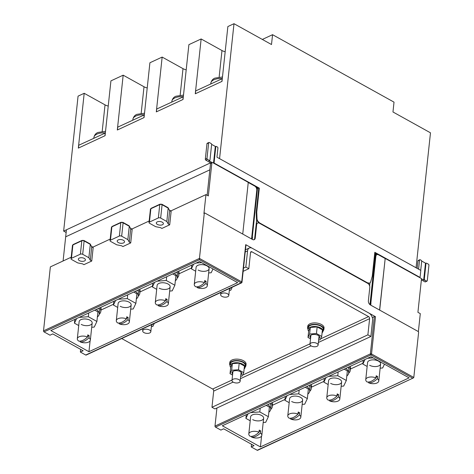 <?xml version="1.0" encoding="UTF-8"?>
<svg xmlns="http://www.w3.org/2000/svg" width="474" height="474" viewBox="0 0 474 474"><rect width="100%" height="100%" fill="white"/><g stroke="black" fill="none" stroke-linecap="round" stroke-linejoin="round"><path stroke-width="0.71" d="M346.82 375.965A12.608 6.363 -173.9 0 0 348.663 373.103L348.965 370.295A12.608 6.363 -173.9 0 0 347.993 367.391M348.663 373.103A12.608 6.363 -173.9 0 0 345.759 368.434M348.645 373.257A13.918 7.021 -173.9 0 0 350.262 370.431A13.918 7.021 -173.9 0 0 348.965 366.941M350.262 370.431L350.505 368.185A13.918 7.021 -173.9 0 0 350.239 366.355M268.853 412.184A12.608 6.363 -173.9 0 0 270.695 409.323L270.998 406.514A12.608 6.363 -173.9 0 0 270.032 403.611M270.695 409.323A12.608 6.363 -173.9 0 0 267.792 404.654M270.678 409.471A13.918 7.021 -173.9 0 0 272.301 406.651A13.918 7.021 -173.9 0 0 270.998 403.161M272.301 406.651L272.538 404.405A13.918 7.021 -173.9 0 0 272.272 402.568M307.833 394.072A12.608 6.363 -173.9 0 0 309.682 391.216L309.978 388.402A12.608 6.363 -173.9 0 0 309.012 385.504M309.682 391.216A12.608 6.363 -173.9 0 0 306.773 386.541M309.658 391.364A13.918 7.021 -173.9 0 0 311.282 388.544A13.918 7.021 -173.9 0 0 309.978 385.054M311.282 388.544L311.525 386.292A13.918 7.021 -173.9 0 0 311.252 384.461M97.377 316.952A12.608 6.363 -173.9 0 0 99.22 314.096L99.522 311.288A12.608 6.363 -173.9 0 0 98.556 308.384M99.22 314.096A12.608 6.363 -173.9 0 0 96.317 309.427M99.202 314.244A13.918 7.021 -173.9 0 0 100.826 311.424A13.918 7.021 -173.9 0 0 99.522 307.934M100.826 311.424L101.063 309.178A13.918 7.021 -173.9 0 0 100.796 307.342M136.364 298.845A12.608 6.363 -173.9 0 0 138.207 295.989L138.503 293.175A12.608 6.363 -173.9 0 0 137.537 290.278M138.207 295.989A12.608 6.363 -173.9 0 0 135.297 291.314M138.183 296.137A13.918 7.021 -173.9 0 0 139.806 293.317A13.918 7.021 -173.9 0 0 138.503 289.827M139.806 293.317L140.049 291.066A13.918 7.021 -173.9 0 0 139.783 289.235M175.344 280.738A12.608 6.363 -173.9 0 0 177.187 277.877L177.489 275.068A12.608 6.363 -173.9 0 0 176.524 272.165M177.187 277.877A12.608 6.363 -173.9 0 0 174.284 273.208M177.169 278.025A13.918 7.021 -173.9 0 0 178.793 275.204A13.918 7.021 -173.9 0 0 177.489 271.715M178.793 275.204L179.03 272.959A13.918 7.021 -173.9 0 0 178.763 271.122M250.207 420.776L245.905 418.388L246.308 414.632M266.222 405.383L269.392 407.136L268.373 416.699L265.713 422.304L263.194 422.494M260.196 408.179L259.799 411.936L268.373 416.699M250.622 412.629L259.799 411.936M248.08 413.808L245.905 418.388M248.797 433.971A6.547 3.306 6.1 0 1 250.545 432.021A6.547 3.306 6.1 0 1 259 432.223A14.961 8.301 -61 0 1 254.461 435.535A14.961 8.301 -61 0 1 250.189 436.317A6.547 3.306 6.1 0 1 248.797 433.971L250.627 416.847A6.547 3.306 6.1 0 1 254.704 414.27A6.547 3.306 6.1 0 1 261.595 415.473A6.547 3.306 6.1 0 1 263.651 418.24A6.547 3.306 6.1 0 1 259.574 420.817A6.547 3.306 6.1 0 1 252.683 419.614M328.174 384.556L323.872 382.168L324.275 378.412M344.189 369.163L347.359 370.923L346.334 380.48L343.68 386.085L341.161 386.274M338.163 371.96L337.761 375.716L346.334 380.48M328.589 376.409L337.761 375.716M326.041 377.588L323.872 382.168M326.764 397.751A6.547 3.306 6.1 0 1 328.512 395.802A6.547 3.306 6.1 0 1 336.967 396.003A14.961 8.301 -61 0 1 332.422 399.315A14.961 8.301 -61 0 1 328.156 400.097A6.547 3.306 6.1 0 1 326.764 397.751L328.589 380.628A6.547 3.306 6.1 0 1 332.671 378.051A6.547 3.306 6.1 0 1 339.562 379.253A6.547 3.306 6.1 0 1 341.618 382.02A6.547 3.306 6.1 0 1 337.535 384.598A6.547 3.306 6.1 0 1 330.651 383.395M289.187 402.669L284.892 400.281L285.289 396.525M305.209 387.27L308.373 389.03L307.353 398.587L304.693 404.198L302.181 404.387M299.183 390.072L298.78 393.829L307.353 398.587M289.608 394.516L298.78 393.829M287.06 395.701L284.892 400.281M287.777 415.858A6.547 3.306 6.1 0 1 289.531 413.909A6.547 3.306 6.1 0 1 297.98 414.11A14.961 8.301 -61 0 1 293.442 417.422A14.961 8.301 -61 0 1 289.17 418.204A6.547 3.306 6.1 0 1 287.777 415.858L289.608 398.741A6.547 3.306 6.1 0 1 293.684 396.163A6.547 3.306 6.1 0 1 300.575 397.366A6.547 3.306 6.1 0 1 302.631 400.133A6.547 3.306 6.1 0 1 298.555 402.704A6.547 3.306 6.1 0 1 291.664 401.502M367.154 366.449L362.853 364.062L363.256 360.305M384.461 364.174L382.66 367.978L380.142 368.168M367.569 358.297L373.127 357.882M365.027 359.482L362.853 364.062M365.744 379.638A6.547 3.306 6.1 0 1 367.492 377.689A6.547 3.306 6.1 0 1 375.947 377.897A14.961 8.301 -61 0 1 371.409 381.203A14.961 8.301 -61 0 1 367.137 381.985A6.547 3.306 6.1 0 1 365.744 379.638L367.575 362.521A6.547 3.306 6.1 0 1 371.652 359.944A6.547 3.306 6.1 0 1 378.542 361.147A6.547 3.306 6.1 0 1 380.598 363.914A6.547 3.306 6.1 0 1 376.522 366.485A6.547 3.306 6.1 0 1 369.631 365.282M195.679 271.223L191.383 268.835L191.78 265.079M212.986 268.948L211.185 272.751L208.673 272.941M196.1 263.07L201.651 262.655M193.552 264.255L191.383 268.835M194.269 284.412A6.547 3.306 6.1 0 1 196.017 282.463A6.547 3.306 6.1 0 1 204.472 282.664A14.961 8.301 -61 0 1 199.933 285.976A14.961 8.301 -61 0 1 195.661 286.758A6.547 3.306 6.1 0 1 194.269 284.412L196.1 267.295A6.547 3.306 6.1 0 1 200.176 264.717A6.547 3.306 6.1 0 1 207.067 265.92A6.547 3.306 6.1 0 1 209.123 268.681A6.547 3.306 6.1 0 1 205.046 271.258A6.547 3.306 6.1 0 1 198.156 270.056M78.731 325.549L74.43 323.161L74.833 319.405M94.753 310.15L97.917 311.91L96.897 321.473L94.237 327.078L91.719 327.267M88.721 312.953L88.324 316.709L96.897 321.473M79.152 317.402L88.324 316.709M76.604 318.581L74.43 323.161M77.321 338.744A6.547 3.306 6.1 0 1 79.069 336.795A6.547 3.306 6.1 0 1 87.524 336.996A14.961 8.301 -61 0 1 82.986 340.308A14.961 8.301 -61 0 1 78.714 341.09A6.547 3.306 6.1 0 1 77.321 338.744L79.152 321.621A6.547 3.306 6.1 0 1 83.228 319.043A6.547 3.306 6.1 0 1 90.119 320.246A6.547 3.306 6.1 0 1 92.175 323.013A6.547 3.306 6.1 0 1 88.099 325.591A6.547 3.306 6.1 0 1 81.208 324.388M117.712 307.442L113.416 305.055L113.819 301.298M133.733 292.043L136.903 293.803L135.878 303.36L133.218 308.971L130.706 309.161M127.707 294.846L127.305 298.602L135.878 303.36M118.133 299.29L127.305 298.602M115.585 300.475L113.416 305.055M116.302 320.631A6.547 3.306 6.1 0 1 118.056 318.682A6.547 3.306 6.1 0 1 126.505 318.884A14.961 8.301 -61 0 1 121.966 322.196A14.961 8.301 -61 0 1 117.7 322.978A6.547 3.306 6.1 0 1 116.302 320.631L118.133 303.508A6.547 3.306 6.1 0 1 122.215 300.937A6.547 3.306 6.1 0 1 129.1 302.139A6.547 3.306 6.1 0 1 131.162 304.901A6.547 3.306 6.1 0 1 127.079 307.478A6.547 3.306 6.1 0 1 120.195 306.275M156.698 289.33L152.397 286.942L152.8 283.185M172.714 273.936L175.884 275.69L174.859 285.253L172.204 290.858L169.686 291.048M166.688 276.733L166.285 280.49L174.859 285.253M157.113 281.183L166.285 280.49M154.571 282.362L152.397 286.942M155.288 302.525A6.547 3.306 6.1 0 1 157.036 300.575A6.547 3.306 6.1 0 1 165.491 300.777A14.961 8.301 -61 0 1 160.953 304.089A14.961 8.301 -61 0 1 156.681 304.871A6.547 3.306 6.1 0 1 155.288 302.525L157.119 285.401A6.547 3.306 6.1 0 1 161.196 282.824A6.547 3.306 6.1 0 1 168.086 284.027A6.547 3.306 6.1 0 1 170.142 286.794A6.547 3.306 6.1 0 1 166.066 289.371A6.547 3.306 6.1 0 1 159.175 288.168M322.101 332.724A7.531 3.798 -173.9 0 0 323.043 331.136A7.531 3.798 -173.9 0 0 318.498 327.06A7.531 3.798 -173.9 0 0 310.079 327.297A7.531 3.798 -173.9 0 0 308.064 329.537A7.531 3.798 -173.9 0 0 308.657 331.285M323.043 331.136L323.238 329.311A7.531 3.798 -173.9 0 0 318.694 325.235A7.531 3.798 -173.9 0 0 310.274 325.466A7.531 3.798 -173.9 0 0 308.26 327.712L308.064 329.537M323.067 330.917A8.188 4.13 -173.9 0 0 323.89 329.383A8.188 4.13 -173.9 0 0 318.949 324.951A8.188 4.13 -173.9 0 0 309.795 325.205A8.188 4.13 -173.9 0 0 307.608 327.641A8.188 4.13 -173.9 0 0 308.088 329.317M323.89 329.383L324.044 327.972A8.188 4.13 -173.9 0 0 319.097 323.541A8.188 4.13 -173.9 0 0 309.949 323.795A8.188 4.13 -173.9 0 0 307.762 326.236L307.608 327.641M311.045 343.022A4.094 2.068 -173.9 0 0 309.955 344.243A4.094 2.068 -173.9 0 0 312.425 346.458A4.094 2.068 -173.9 0 0 316.999 346.328A4.094 2.068 -173.9 0 0 318.095 345.108A4.094 2.068 -173.9 0 0 315.625 342.892A4.094 2.068 -173.9 0 0 311.045 343.022M154.251 323.434L152.806 326.473L151.372 326.58M151.502 325.365A4.912 2.477 -173.9 0 0 152.421 324.281M221.737 293.424A4.094 2.068 -173.9 0 0 220.641 294.644A4.094 2.068 -173.9 0 0 223.118 296.86A4.094 2.068 -173.9 0 0 227.692 296.73A4.094 2.068 -173.9 0 0 228.782 295.515A4.094 2.068 -173.9 0 0 226.311 293.299A4.094 2.068 -173.9 0 0 221.737 293.424M232.213 287.214L230.773 290.254L229.333 290.361M229.463 289.146A4.912 2.477 -173.9 0 0 230.388 288.062M244.134 368.938A7.531 3.798 -173.9 0 0 245.082 367.356A7.531 3.798 -173.9 0 0 240.531 363.28A7.531 3.798 -173.9 0 0 232.112 363.517A7.531 3.798 -173.9 0 0 230.103 365.756A7.531 3.798 -173.9 0 0 230.69 367.504M245.082 367.356L245.277 365.531A7.531 3.798 -173.9 0 0 240.727 361.455A7.531 3.798 -173.9 0 0 232.307 361.686A7.531 3.798 -173.9 0 0 230.299 363.931L230.103 365.756M245.105 367.137A8.188 4.13 -173.9 0 0 245.929 365.596A8.188 4.13 -173.9 0 0 240.982 361.164A8.188 4.13 -173.9 0 0 231.833 361.425A8.188 4.13 -173.9 0 0 229.647 363.86A8.188 4.13 -173.9 0 0 230.127 365.537M245.929 365.596L246.077 364.192A8.188 4.13 -173.9 0 0 241.136 359.76A8.188 4.13 -173.9 0 0 231.982 360.015A8.188 4.13 -173.9 0 0 229.795 362.456L229.647 363.86M243.737 372.653L238.493 369.744L239.204 363.137L244.442 366.046L243.737 372.653L242.119 376.072L240.679 376.178M240.81 374.958A4.912 2.477 -173.9 0 0 241.77 373.684A4.912 2.477 -173.9 0 0 240.223 371.61A4.912 2.477 -173.9 0 0 235.057 370.709A4.912 2.477 -173.9 0 0 231.999 372.641A4.912 2.477 -173.9 0 0 232.669 374.093M232.562 375.082L230.032 373.672L231.65 370.259L238.493 369.744M230.032 373.672L230.737 367.066L232.355 363.647L239.204 363.137M231.65 370.259L232.355 363.647M143.77 329.643A4.094 2.068 -173.9 0 0 142.68 330.864A4.094 2.068 -173.9 0 0 145.151 333.08A4.094 2.068 -173.9 0 0 149.725 332.949A4.094 2.068 -173.9 0 0 150.821 331.735A4.094 2.068 -173.9 0 0 148.344 329.519A4.094 2.068 -173.9 0 0 143.77 329.643M233.084 379.241A4.094 2.068 -173.9 0 0 231.987 380.462A4.094 2.068 -173.9 0 0 234.458 382.678A4.094 2.068 -173.9 0 0 239.032 382.548A4.094 2.068 -173.9 0 0 240.128 381.327A4.094 2.068 -173.9 0 0 237.658 379.111A4.094 2.068 -173.9 0 0 233.084 379.241M321.704 336.433L316.46 333.524L317.165 326.918L322.409 329.827L321.704 336.433L320.086 339.852L318.647 339.959M318.777 338.744A4.912 2.477 -173.9 0 0 319.737 337.464A4.912 2.477 -173.9 0 0 318.19 335.391A4.912 2.477 -173.9 0 0 313.024 334.49A4.912 2.477 -173.9 0 0 309.966 336.421A4.912 2.477 -173.9 0 0 310.636 337.873M310.529 338.863L307.999 337.452L309.617 334.04L316.46 333.524M307.999 337.452L308.704 330.846L310.322 327.433L317.165 326.918M309.617 334.04L310.322 327.433M245.834 267.052L248.814 268.705L250.539 252.535A1.635 1.084 -114.9 0 1 251.042 251.712A1.635 1.084 -114.9 0 1 251.878 251.795L368.576 316.596A1.635 1.084 -114.9 0 1 369.619 318.664L367.889 334.834L370.869 336.487L372.594 320.317A5.729 3.792 65.1 0 0 368.956 313.083L252.257 248.275A5.729 3.792 65.1 0 0 249.318 248.003A5.729 3.792 65.1 0 0 247.564 250.882L245.834 267.052L243.488 268.136M248.814 268.705L243.15 271.335M121.723 338.543L212.648 389.036A1.635 1.084 -114.9 0 1 213.685 391.103L211.961 407.273L214.935 408.926L370.869 336.487M367.889 334.834L211.961 407.273M376.006 253.975A0.818 0.539 65.1 0 0 375.639 254.419L370.472 302.756M377.606 254.538L376.534 253.94A0.818 0.539 65.1 0 0 375.858 254.313L375.633 256.422A3.277 2.169 -114.9 0 1 376.64 254.775A3.277 2.169 -114.9 0 1 376.753 254.728M385.469 258.68L378.542 254.828A3.277 2.169 -114.9 0 0 376.86 254.674A3.277 2.169 -114.9 0 0 375.858 256.321L370.869 302.975M379.68 310.103L385.125 259.118A0.818 0.539 -114.9 0 1 385.795 258.745L420.924 278.256A0.818 0.539 65.1 0 1 421.445 279.287L417.914 312.325L420.296 313.646L418.37 331.687M256.458 218.935L256.203 212.316L256.76 212.062L257.015 218.68L256.458 218.935A3.277 2.169 65.1 0 0 256.641 219.995L256.339 224.824L256.671 224.67A3.277 2.169 -114.9 0 1 257.672 223.023A3.277 2.169 -114.9 0 1 259.355 223.183L367.717 283.357A3.277 2.169 65.1 0 1 369.797 287.493L368.369 300.848A3.277 2.169 65.1 0 0 370.449 304.983L418.08 331.433A0.818 0.539 -114.9 0 1 418.601 332.47L413.796 377.452L371.521 353.971A0.818 0.415 -173.9 0 0 370.372 353.9L214.995 426.079L216.926 408.001M372.315 317.598L374.353 316.65A0.818 0.415 6.1 0 1 375.503 316.721L371.521 353.971A0.818 0.456 -61 0 1 370.893 354.937L215.516 427.115A0.818 0.539 -114.9 0 1 214.995 426.079M257.192 450.259L413.364 377.944L257.613 450.3A0.818 0.539 65.1 0 1 257.192 450.259L251.238 446.952L254.023 445.661L223.657 428.798L220.872 430.09L215.516 427.115M374.762 252.843L375.449 253.229L369.957 304.64M369.643 285.958L369.969 282.883M370.153 302.803L370.97 303.034L370.745 305.143M370.153 304.794L370.378 302.702M80.645 349.379L80.361 352.058L85.717 355.032A0.818 0.539 65.1 0 0 86.138 355.073L241.515 282.895A0.818 0.818 0 0 0 241.983 282.237L245.965 244.987A0.818 0.415 -173.9 0 0 245.704 244.643L375.503 316.721M375.42 253.549L376.078 253.916M256.671 224.67L255.243 238.025A3.277 2.169 -114.9 0 1 254.242 239.672A3.277 2.169 -114.9 0 1 252.565 239.512L204.928 213.063A0.818 0.539 -114.9 0 0 204.507 213.022L204.176 213.176A0.818 0.539 -114.9 0 1 204.365 213.14M245.704 244.643L241.728 281.894L199.453 258.419L204.258 213.43A0.818 0.539 -114.9 0 1 204.507 213.022M204.258 213.43L203.927 213.59L205.953 194.613L208.335 195.934L211.866 162.902A0.818 0.539 -114.9 0 1 212.536 162.529L247.665 182.034A0.818 0.539 65.1 0 1 248.186 183.071L242.735 234.055M251.57 238.961L256.778 190.187A3.277 2.169 65.1 0 0 254.698 186.057L247.967 182.318M256.701 188.948L256.784 188.184A0.818 0.539 -114.9 0 0 256.262 187.153L255.587 186.774M251.99 236.959L257.228 187.917L256.665 187.603M257.228 187.917L258.757 188.421L259.314 188.16L256.76 212.062M63.095 260.973L65.679 236.822L209.852 169.846L65.679 236.822L66.431 229.795L210.604 162.819L63.646 231.087L78.068 96.139L84.194 93.295L105.032 104.867L102.2 131.345M213.697 163.169A0.818 0.539 65.1 0 1 213.578 162.588L214.135 162.327L215.788 146.869A0.818 0.539 -114.9 0 1 216.458 146.496L217.412 147.023A0.818 0.539 -114.9 0 1 217.933 148.06L216.956 157.196L420.817 270.411L420.142 276.733A0.818 0.539 -114.9 0 1 419.472 277.106L374.816 252.31L372.262 276.206L370.698 281.811A3.277 2.169 -114.9 0 1 369.785 282.99L369.453 283.144A3.277 2.169 -114.9 0 1 367.771 282.984L258.78 222.46L367.771 282.984M256.867 219.895A3.277 2.169 65.1 0 0 258.78 222.46M256.339 224.824A3.277 2.169 -114.9 0 1 257.341 223.177A3.277 2.169 -114.9 0 1 257.512 223.112M222.312 425.776L260.422 446.941L409.109 377.867L371.006 356.703L222.312 425.776M251.528 444.274L251.238 446.952M251.783 236.953L251.664 239.014M71.207 257.21L50.357 266.892L43.519 330.852A0.818 0.539 -114.9 0 0 44.041 331.889L49.995 335.195L52.78 333.903L83.146 350.766L80.361 352.058M90.244 244.051L91.725 246.877L90.078 243.891L83.957 240.49L82.061 240.395L73.15 244.531A0.818 0.539 -114.9 0 0 72.901 244.945A1.635 0.824 -173.9 0 0 72.463 245.431L73.15 244.531M211.866 162.902L210.527 163.518L207.138 195.27M385.125 259.118L379.579 310.049M385.012 259.171A0.818 0.539 -114.9 0 1 385.321 258.739M413.364 377.944L413.796 377.452M256.641 219.995L254.686 238.28A3.277 2.169 -114.9 0 1 253.951 239.773M256.203 212.316L258.757 188.421M252.287 237.124L257.566 187.757M252.263 239.346L252.488 237.231L251.895 236.905M210.527 163.518A0.818 0.539 -114.9 0 1 210.782 163.109L212.115 162.487M203.927 213.59A0.818 0.539 -114.9 0 1 204.176 213.176M129.224 225.944L130.706 228.77L129.064 225.784L122.938 222.383L121.048 222.282L112.137 226.424A0.818 0.539 -114.9 0 0 111.882 226.833A1.635 0.824 -173.9 0 0 111.449 227.319L112.137 226.424M132.145 229.564L130.706 228.77L129.278 242.125L130.717 242.919L132.145 229.564A0.818 0.456 -61 0 0 131.985 229.108L130.587 228.332M168.264 224.012L166.842 221.518L160.656 218.081A1.635 0.824 -173.9 0 0 158.352 217.939L159.779 204.584A1.635 0.824 -173.9 0 1 162.084 204.727L168.27 208.163L169.692 210.657L171.126 211.457L169.704 224.812L168.264 224.012L169.692 210.657L168.045 207.671L161.924 204.27L160.028 204.176L151.117 208.311A0.818 0.539 -114.9 0 0 150.868 208.726A1.635 0.824 -173.9 0 0 150.43 209.212L151.117 208.311M171.126 211.457A0.818 0.456 -61 0 0 170.972 211.001L169.573 210.225M166.842 221.518L168.205 207.831M43.519 330.852L199.453 258.419L199.418 259.711L241.094 282.854L85.717 355.032M88.946 351.714L50.842 330.55L199.53 261.476L237.634 282.64L88.946 351.714L90.107 340.847M170.836 210.924L205.953 194.613M169.704 224.812L161.907 228.432L160.467 227.633L155.703 226.691L149.517 223.26A1.635 0.824 -173.9 0 1 149.002 222.567L150.43 209.212M131.849 229.037L149.174 220.991M130.717 242.919L122.92 246.545L121.486 245.745L116.717 244.803L110.537 241.367A1.635 0.824 -173.9 0 1 110.021 240.673L111.449 227.319M92.868 247.144L110.187 239.097M91.737 261.032L90.297 260.232L88.875 257.738L82.689 254.301A1.635 0.824 -173.9 0 0 80.384 254.159L71.473 258.3A1.635 0.824 -173.9 0 0 71.035 258.786A1.635 0.824 -173.9 0 0 71.55 259.479L77.736 262.91L82.5 263.852L83.939 264.652L91.737 261.032L93.165 247.677A0.818 0.456 -61 0 0 93.005 247.221L91.606 246.444M79.46 260.659A3.561 1.795 -173.9 0 0 83.205 261.316A3.561 1.795 -173.9 0 0 85.427 259.912A3.561 1.795 -173.9 0 0 84.307 258.407A3.561 1.795 -173.9 0 0 80.562 257.755A3.561 1.795 -173.9 0 0 78.34 259.154A3.561 1.795 -173.9 0 0 79.46 260.659M157.427 224.439A3.561 1.795 -173.9 0 0 161.172 225.097A3.561 1.795 -173.9 0 0 163.388 223.692A3.561 1.795 -173.9 0 0 162.274 222.188A3.561 1.795 -173.9 0 0 158.523 221.536A3.561 1.795 -173.9 0 0 156.307 222.94A3.561 1.795 -173.9 0 0 157.427 224.439M158.352 217.939L149.44 222.081A1.635 0.824 -173.9 0 0 149.002 222.567M119.365 236.052L120.793 222.697A1.635 0.824 -173.9 0 1 123.098 222.839L129.284 226.276L127.856 239.631L121.67 236.194A1.635 0.824 -173.9 0 0 119.365 236.052L110.46 240.188A1.635 0.824 -173.9 0 0 110.021 240.673M129.278 242.125L127.856 239.631M118.358 242.587A3.685 1.86 -173.9 0 0 122.233 243.269A3.685 1.86 -173.9 0 0 124.532 241.817A3.685 1.86 -173.9 0 0 123.37 240.259A3.685 1.86 -173.9 0 0 119.495 239.583A3.685 1.86 -173.9 0 0 117.202 241.035A3.685 1.86 -173.9 0 0 118.358 242.587M93.165 247.677L91.725 246.877L90.297 260.232M83.957 240.49A0.818 0.456 -61 0 1 84.117 240.946L90.303 244.383L88.875 257.738M100.974 310.055L113.505 304.237M139.954 291.948L152.486 286.124M178.935 273.836L191.466 268.017M260.422 446.941L261.583 436.074M272.443 405.282L284.975 399.464M311.43 387.175L323.961 381.351M350.41 369.062L362.942 363.244M204.472 282.664L204.697 280.561A6.547 3.306 6.1 0 1 206.125 281.349L204.537 282.089M206.125 281.349L205.9 283.458A14.961 8.301 119 0 1 201.361 286.77A14.961 8.301 119 0 1 197.095 287.552L197.172 286.782M205.9 283.458A6.547 3.306 6.1 0 1 207.292 285.804A6.547 3.306 6.1 0 1 205.544 287.754A6.547 3.306 6.1 0 1 197.095 287.552M222.199 78.607L221.903 81.421L195.395 93.733L195.691 90.925L222.3 78.666M165.491 300.777L165.716 298.667A6.547 3.306 6.1 0 1 167.144 299.461L165.55 300.202M167.144 299.461L166.919 301.571A14.961 8.301 119 0 1 162.381 304.883A14.961 8.301 119 0 1 158.109 305.665L158.192 304.895M166.919 301.571A6.547 3.306 6.1 0 1 168.311 303.917A6.547 3.306 6.1 0 1 166.564 305.866A6.547 3.306 6.1 0 1 158.109 305.665M183.219 96.72L182.917 99.528L156.408 111.846L156.71 109.032L183.32 96.773M126.505 318.884L126.73 316.774A6.547 3.306 6.1 0 1 128.164 317.568L126.57 318.309M128.164 317.568L127.939 319.677A14.961 8.301 119 0 1 123.394 322.99A14.961 8.301 119 0 1 119.128 323.772L119.211 323.001M127.939 319.677A6.547 3.306 6.1 0 1 129.331 322.024A6.547 3.306 6.1 0 1 127.583 323.973A6.547 3.306 6.1 0 1 119.128 323.772M144.238 114.827L143.936 117.641L117.428 129.953L117.73 127.145L144.339 114.886M87.524 336.996L87.749 334.887A6.547 3.306 6.1 0 1 89.177 335.681L87.583 336.421M89.177 335.681L88.952 337.79A14.961 8.301 119 0 1 84.413 341.102A14.961 8.301 119 0 1 80.142 341.878L80.225 341.114M88.952 337.79A6.547 3.306 6.1 0 1 90.344 340.136A6.547 3.306 6.1 0 1 88.597 342.086A6.547 3.306 6.1 0 1 80.142 341.878M105.252 132.939L104.955 135.748L78.447 148.066L78.743 145.251L105.352 132.993M259 432.223L259.225 430.114A6.547 3.306 6.1 0 1 260.653 430.907L259.059 431.648M260.653 430.907L260.427 433.017A14.961 8.301 119 0 1 255.889 436.329A14.961 8.301 119 0 1 251.617 437.111L251.7 436.341M260.427 433.017A6.547 3.306 6.1 0 1 261.82 435.363A6.547 3.306 6.1 0 1 260.072 437.312A6.547 3.306 6.1 0 1 251.617 437.111M297.98 414.11L298.205 412.007A6.547 3.306 6.1 0 1 299.633 412.801L298.045 413.535M299.633 412.801L299.408 414.904A14.961 8.301 119 0 1 294.869 418.216A14.961 8.301 119 0 1 290.603 418.998L290.681 418.228M299.408 414.904A6.547 3.306 6.1 0 1 300.806 417.25A6.547 3.306 6.1 0 1 299.053 419.2A6.547 3.306 6.1 0 1 290.603 418.998M336.967 396.003L337.192 393.894A6.547 3.306 6.1 0 1 338.62 394.688L337.026 395.429M338.62 394.688L338.395 396.797A14.961 8.301 119 0 1 333.856 400.109A14.961 8.301 119 0 1 329.584 400.891L329.667 400.121M338.395 396.797A6.547 3.306 6.1 0 1 339.787 399.144A6.547 3.306 6.1 0 1 338.039 401.093A6.547 3.306 6.1 0 1 329.584 400.891M233.996 23.7L271.507 44.532L272.562 34.691L394.018 102.141L392.97 111.983L430.481 132.815L416.059 267.763L219.575 158.648L233.996 23.7L227.87 26.544L222.01 81.368L195.282 93.787L201.142 38.963L188.889 44.657L183.029 99.481L156.302 111.894L162.155 57.076L149.908 62.764L144.049 117.588L117.315 130.006L123.175 75.182L110.922 80.876L105.062 135.7L78.334 148.113L84.194 93.295M272.562 34.691L262.341 39.437M108.232 106.058A8.188 4.13 6.1 0 1 105.032 104.867M201.142 38.963L221.98 50.534L219.148 77.019M225.18 51.731A8.188 4.13 6.1 0 1 221.98 50.534M66.141 232.473L63.646 231.087M123.175 75.182L144.013 86.754L141.181 113.239M147.213 87.951A8.188 4.13 6.1 0 1 144.013 86.754M162.155 57.076L183 68.647L180.167 95.126M186.199 69.838A8.188 4.13 6.1 0 1 183 68.647M375.947 377.897L376.172 375.787A6.547 3.306 6.1 0 1 377.6 376.581L376.006 377.316M377.6 376.581L377.375 378.685A14.961 8.301 119 0 1 372.837 381.997A14.961 8.301 119 0 1 368.565 382.779L368.648 382.014M377.375 378.685A6.547 3.306 6.1 0 1 378.767 381.031A6.547 3.306 6.1 0 1 377.02 382.98A6.547 3.306 6.1 0 1 368.565 382.779M369.785 282.99A3.277 2.169 -114.9 0 1 368.102 282.83M417.179 268.385L417.979 260.86A0.818 0.539 65.1 0 1 418.234 260.445L419.792 259.722A0.818 0.539 65.1 0 1 420.213 259.764L421.167 260.291A0.818 0.539 65.1 0 1 421.682 261.322L420.722 270.352M214.135 162.327A0.818 0.539 65.1 0 0 214.657 163.364L259.314 188.16M213.578 162.588L215.232 147.124A0.818 0.539 -114.9 0 1 215.48 146.715L216.037 146.454M424.947 281.852L426.618 281.076A0.818 0.539 65.1 0 0 427.038 281.112L425.368 281.888A0.818 0.539 65.1 0 1 424.947 281.852L421.386 279.873M426.618 281.076L424.834 280.081A0.818 0.539 65.1 0 1 424.313 279.05L425.966 263.585A0.818 0.539 65.1 0 1 426.636 263.212L428.419 264.208A0.818 0.539 65.1 0 1 428.94 265.239L427.287 280.703A0.818 0.539 65.1 0 1 427.038 281.112M421.333 278.706L424.277 280.341L424.834 280.081M257.015 218.68A3.277 2.169 65.1 0 0 259.112 222.306M212.085 162.505L208.744 160.645L209.301 160.39L207.511 159.394A0.818 0.539 -114.9 0 1 206.99 158.363L208.643 142.899A0.818 0.539 -114.9 0 1 209.312 142.526L211.102 143.521A0.818 0.539 -114.9 0 1 211.623 144.552L209.97 160.016A0.818 0.539 -114.9 0 1 209.301 160.39M208.892 142.49L207.221 143.261A0.818 0.539 -114.9 0 0 206.972 143.675L205.319 159.14A0.818 0.539 -114.9 0 0 205.84 160.171L210.971 163.02M426.215 263.177L425.658 263.431A0.818 0.539 65.1 0 0 425.409 263.846L423.756 279.31A0.818 0.539 65.1 0 0 424.277 280.341M425.848 263.343L421.664 261.026M419.792 259.722A0.818 0.539 65.1 0 0 419.543 260.131L418.578 269.161M211.623 144.374L215.67 146.626M209.715 160.425L209.158 160.686A0.818 0.539 -114.9 0 1 208.744 160.645M368.576 316.596L320.525 338.922M310.002 343.81L242.558 375.141M232.035 380.029L212.648 389.036M251.878 251.795L250.556 252.405M369.619 318.664L318.374 342.471M311.068 345.866L240.413 378.69M233.101 382.085L213.685 391.103M245.218 251.972L247.564 250.882M412.57 378.08L370.893 354.937A0.818 0.539 -114.9 0 1 370.372 353.9L374.353 316.65M82.689 254.301L84.117 240.946A1.635 0.824 -173.9 0 0 81.812 240.804L72.901 244.945L71.473 258.3M80.384 254.159L81.812 240.804A0.818 0.539 -114.9 0 1 82.061 240.395M121.048 222.282A0.818 0.539 -114.9 0 0 120.793 222.697L111.882 226.833L110.46 240.188M160.028 204.176A0.818 0.539 -114.9 0 0 159.779 204.584L150.868 208.726L149.44 222.081M254.686 238.28L255.243 238.025M160.656 218.081L162.084 204.727A0.818 0.456 -61 0 0 161.924 204.27M121.67 236.194L123.098 222.839A0.818 0.456 -61 0 0 122.938 222.383M44.041 331.889L199.418 259.711M241.983 282.237A0.818 0.415 6.1 0 0 241.728 281.894A0.818 0.456 -61 0 1 241.094 282.854A0.818 0.539 65.1 0 0 241.515 282.895M222.306 78.601A11.459 5.783 -173.9 0 0 213.898 79.774A11.459 5.783 -173.9 0 0 210.835 83.181L210.758 83.928M183.325 96.708A11.459 5.783 -173.9 0 0 174.912 97.881A11.459 5.783 -173.9 0 0 171.855 101.294L171.772 102.034M144.345 114.821A11.459 5.783 -173.9 0 0 135.931 115.988A11.459 5.783 -173.9 0 0 132.868 119.401L132.791 120.147M105.358 132.927A11.459 5.783 -173.9 0 0 96.951 134.101A11.459 5.783 -173.9 0 0 93.888 137.513L93.805 138.254M214.657 163.364L214.325 163.518M215.232 147.124L215.788 146.869M419.14 277.26L419.472 277.106M205.84 160.171L207.511 159.394M425.409 263.846L425.966 263.585M423.756 279.31L424.313 279.05M417.979 260.86L419.543 260.131M206.972 143.675L208.643 142.899M205.319 159.14L206.99 158.363M318.095 345.108L319.067 336.019M309.955 344.243L310.926 335.148M228.782 295.515L229.54 288.459M220.641 294.644L220.872 292.482M150.821 331.735L151.573 324.678M142.68 330.864L142.911 328.701M240.128 381.327L241.1 372.238M231.987 380.462L232.959 371.367M245.449 249.798L249.318 248.003M257.341 223.177L257.672 223.023M71.035 258.786L72.463 245.431M207.292 285.804L209.123 268.681M210.835 83.181C211.404 80.639 212.761 78.957 214.9 78.121L222.484 76.989M168.311 303.917L170.142 286.794M171.855 101.294C172.423 98.752 173.774 97.063 175.913 96.234L183.497 95.096M129.331 322.024L131.162 304.901M132.868 119.401C133.437 116.859 134.794 115.176 136.933 114.341L144.517 113.209M90.344 340.136L92.175 323.013M93.888 137.513C94.456 134.972 95.813 133.283 97.952 132.453L105.53 131.316M261.82 435.363L263.651 418.24M300.806 417.25L302.631 400.133M339.787 399.144L341.618 382.02M378.767 381.031L380.598 363.914M419.893 277.148L419.371 277.391"/></g></svg>
